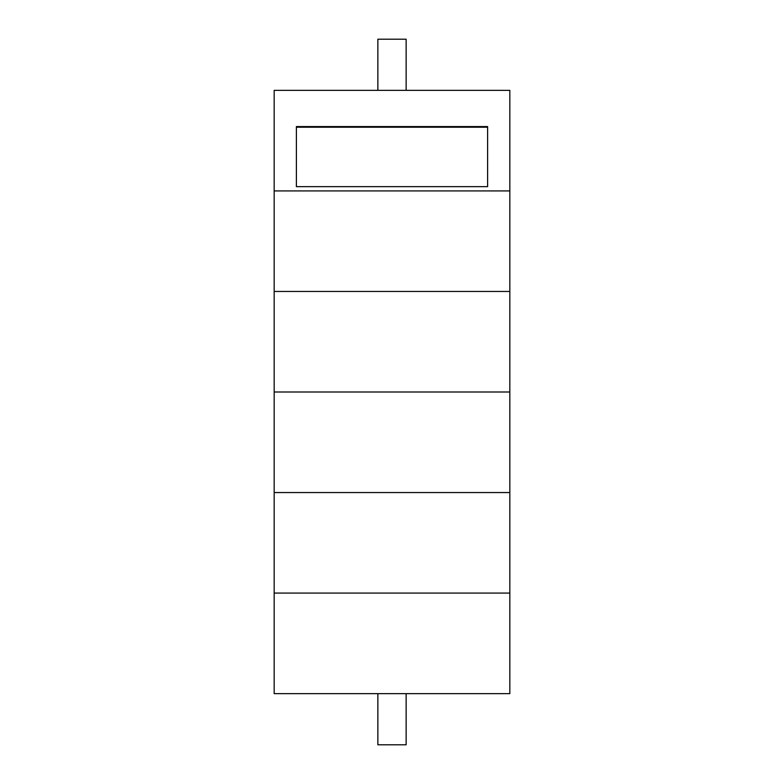 <?xml version="1.0" encoding="UTF-8"?>
<svg xmlns="http://www.w3.org/2000/svg" width="784" height="784" viewBox="0 0 784 784"><rect width="100%" height="100%" fill="white"/><g stroke="black" fill="none" stroke-linecap="round" stroke-linejoin="round"><path stroke-width="1.18" d="M509.825 190.914L509.825 90.366L274.175 90.366L274.175 693.634L509.825 693.634L509.825 190.914L274.175 190.914M377.859 693.634L377.859 744.8L406.141 744.8L406.141 693.634M377.859 90.366L377.859 39.2L406.141 39.2L406.141 90.366M487.609 186.661L487.609 126.577L296.391 126.577L296.391 186.661L487.609 186.661L487.609 127.204L296.391 127.204L296.391 186.661M509.825 90.366L274.175 90.366M509.825 291.452L274.175 291.452M509.825 392L274.175 392M509.825 492.548L274.175 492.548M509.825 593.086L274.175 593.086"/></g></svg>

